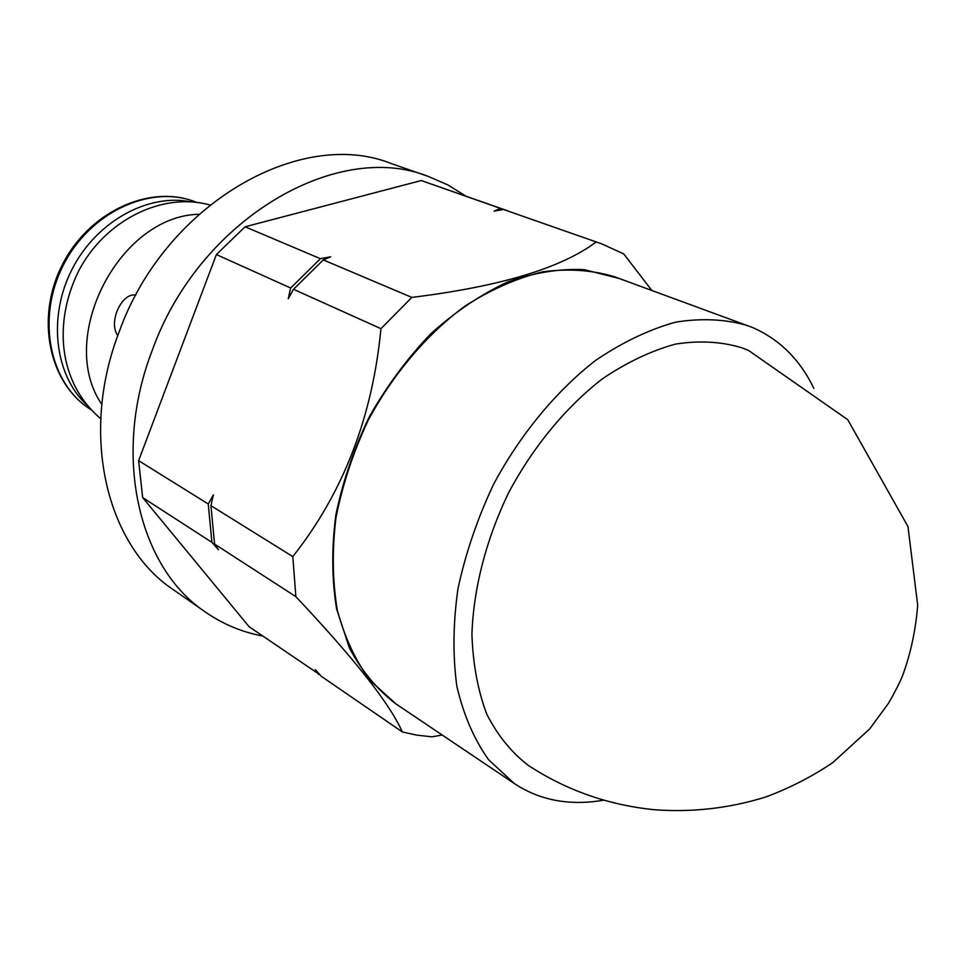 <?xml version="1.0" encoding="UTF-8"?>
<svg xmlns="http://www.w3.org/2000/svg" width="966" height="966" viewBox="0 0 966 966"><rect width="100%" height="100%" fill="white"/><g stroke="black" fill="none" stroke-linecap="round" stroke-linejoin="round"><path stroke-width="1.45" d="M205.746 612.275C138.802 568.213 111.488 455.71 152.217 350.453C198.924 219.427 336.76 139.659 428.119 176.367L390.964 163.447C300.028 127.053 164.28 204.502 118.927 332.521C79.309 435.364 106.912 545.899 173.469 589.779L205.746 612.275C223.134 624.265 242.08 632.162 262.571 635.978M428.119 176.367L447.777 184.88L465.805 196.086M198.863 214.271C118.866 215.961 56.27 338.655 101.853 404.416M117.816 335.564C107.806 322.209 122.078 292.046 135.832 295.149M507.73 210.842L421.248 180.545L245.086 226.793L216.384 254.553L138.621 460.649L142.666 497.575L249.107 626.729L319.988 674.848M651.808 290.44L623.722 253.925L601.878 243.927L503.491 209.477L601.878 243.927M596.058 242.031C561.379 268.101 499.977 286.552 411.842 297.407L380.942 328.669C372.55 416.889 343.184 492.865 292.807 556.597L295.862 596.662C354.365 658.691 389.866 703.791 402.351 731.962L416.998 735.174L432.056 736.817L442.174 735.005M142.666 497.575L211.892 542.349L218.497 549.751L214.561 544.075L295.862 596.662M318.611 674.461L315.314 669.643L321.28 676.297L402.351 731.962M138.621 460.649L208.258 503.986L211.892 542.349M380.942 328.669L293.519 289.305L288.23 298.76L290.657 288.001L216.384 254.553M208.258 503.986L213.377 494.906L210.938 505.653L292.807 556.597M245.086 226.793L320.374 258.671L290.657 288.001M421.248 180.545L500.436 208.402L494.085 211.143L503.491 209.477M320.374 258.671L330.662 256.823L323.284 259.902L411.842 297.407M506.208 210.286L500.436 208.402M618.24 278.244L584.285 269.635C559.688 268.488 534.126 272.605 507.573 281.987C480.996 294.413 455.397 311.668 430.788 333.753C407.326 358.289 386.823 386.002 369.241 416.901C353.846 448.985 342.689 481.756 335.794 515.216C331.543 548.29 331.797 579.491 336.579 608.809L349.475 648.138C361.791 671.068 377.235 689.627 395.806 703.828M210.938 505.653L214.561 544.075M323.284 259.902L293.519 289.305M190.592 201.785C147.75 193.212 96.238 221.6 72.015 269.369C47.563 317.029 54.808 375.388 86.892 405.044M603.738 800.138C589.031 802.782 574.746 803.144 560.908 801.225C544.003 798.834 528.45 792.917 514.274 783.486L396.072 704.009L370.207 680.583C355.56 660.829 344.608 637.355 337.327 610.174C332.461 581.278 332.002 550.499 335.951 517.836C342.495 484.775 353.218 452.305 368.118 420.439C393.114 373.987 426.839 334.308 464.851 306.174C490.704 289.655 516.629 278.208 542.626 271.82C568.117 268.427 591.941 270.021 614.11 276.614L752.55 327.51C779.562 339.356 799.993 359.63 813.831 388.32M514.274 783.486L488.567 759.735C474.173 739.425 463.62 715.021 456.894 686.524C452.692 656.107 453.042 623.517 457.956 588.765C465.54 553.47 477.397 518.694 493.517 484.401C520.36 434.35 555.945 391.29 595.503 360.463C622.309 342.302 649.007 329.527 675.608 322.161C701.558 317.995 725.635 319.154 747.841 325.651M528.619 765.603C511.702 752.768 497.756 735.633 486.792 714.2C477.868 690.569 472.917 663.944 471.927 634.324C473.461 588.463 486.224 538.992 508.877 492.237C533.425 446.461 565.991 407.084 602.229 378.938C626.777 362.347 651.241 350.73 675.608 344.077C699.396 340.37 721.457 341.614 741.791 347.772L748.517 350.429L847.75 419.703L907.968 526.555L917.7 605.235C915.623 630.629 910.515 654.296 902.353 676.224C899.431 683.264 894.794 692.32 888.43 703.393L869.557 729.052L832.559 762.79C811.573 776.869 789.198 788.304 765.434 797.107C728.859 808.397 691.644 812.587 653.765 809.665C608.097 804.956 566.378 790.26 528.619 765.603M194.842 201.677C149.259 184.011 88.413 212.037 61.981 265.481C35.078 318.708 49.266 383.913 90.816 409.524C49.894 384.323 35.971 319.251 62.959 265.928C89.476 212.375 150.08 184.277 194.927 201.713L196.509 202.329M209.815 204.949C161.829 191.691 104.956 220.562 78.729 270.818C53.396 321.92 57.803 382.198 100.742 418.749"/></g></svg>
